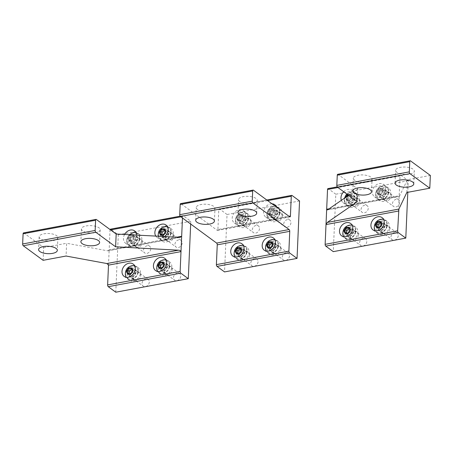 <?xml version="1.0" encoding="UTF-8"?>
<svg xmlns="http://www.w3.org/2000/svg" width="453" height="453" viewBox="0 0 453 453"><rect width="100%" height="100%" fill="white"/><g stroke="black" fill="none" stroke-linecap="round" stroke-linejoin="round"><path stroke-width="0.34" stroke-dasharray="2.27 1.7" d="M398.232 235.628A4.168 3.301 126.3 0 1 395.979 239.495A4.168 3.301 126.3 0 1 392.139 239.665A4.168 3.301 126.3 0 1 390.979 236.981A4.168 3.301 126.3 0 1 393.232 233.119A4.168 3.301 126.3 0 1 397.071 232.944A4.168 3.301 126.3 0 1 398.232 235.628M377.626 232.712A7.293 5.776 126.3 0 1 376.607 232.146A7.293 5.776 126.3 0 1 375.854 223.454A7.293 5.776 126.3 0 1 384.223 219.818A7.293 5.776 126.3 0 1 385.243 220.385A7.293 5.776 126.3 0 1 385.99 229.076A7.293 5.776 126.3 0 1 377.626 232.712M383.612 219.467A7.293 5.776 126.3 0 1 383.878 219.569A7.293 5.776 126.3 0 1 384.897 220.135A7.293 5.776 126.3 0 1 385.65 228.827A7.293 5.776 126.3 0 1 377.281 232.463A7.293 5.776 126.3 0 1 376.267 231.896A7.293 5.776 126.3 0 1 375.248 230.866M374.269 228.221A7.293 5.776 126.3 0 1 380.792 219.331M381.216 222.734L382.995 224.042L381.194 223.255M381.086 225.685L382.864 226.987L382.995 224.042M378.057 227.366L378.034 227.887L380.384 228.912L382.864 226.987M378.606 227.604L380.384 228.912M376.256 226.585L378.034 227.887M399.676 202.451A4.168 3.301 126.3 0 1 397.428 206.313A4.168 3.301 126.3 0 1 393.589 206.489A4.168 3.301 126.3 0 1 392.428 203.805A4.168 3.301 126.3 0 1 394.676 199.943A4.168 3.301 126.3 0 1 398.521 199.767A4.168 3.301 126.3 0 1 399.676 202.451M379.076 199.535A7.293 5.776 126.3 0 1 378.057 198.969A7.293 5.776 126.3 0 1 377.304 190.277A7.293 5.776 126.3 0 1 385.673 186.642A7.293 5.776 126.3 0 1 386.686 187.208A7.293 5.776 126.3 0 1 387.44 195.9A7.293 5.776 126.3 0 1 379.076 199.535M378.731 199.28A7.293 5.776 126.3 0 1 377.711 198.72A7.293 5.776 126.3 0 1 375.718 195.045A7.293 5.776 126.3 0 1 382.241 186.155A7.293 5.776 126.3 0 1 385.327 186.393A7.293 5.776 126.3 0 1 386.347 186.953A7.293 5.776 126.3 0 1 387.1 195.645A7.293 5.776 126.3 0 1 378.731 199.28M378.612 194.552A3.477 2.752 126.3 0 1 377.598 190.447A3.477 2.752 126.3 0 1 381.754 188.414A3.477 2.752 126.3 0 1 382.768 192.514A3.477 2.752 126.3 0 1 378.612 194.552M380.31 188.533L377.83 190.458L377.7 193.403L380.056 194.428L382.536 192.502L382.666 189.558L380.31 188.533L382.089 189.841L379.608 191.766L379.484 194.711L381.834 195.736L384.314 193.81L384.444 190.86L382.089 189.841M382.666 189.558L384.444 190.86M382.536 192.502L384.314 193.81M377.83 190.458L379.608 191.766M380.056 194.428L381.834 195.736M377.7 193.403L379.484 194.711M366.811 241.489A4.168 3.301 126.3 0 1 364.563 245.35A4.168 3.301 126.3 0 1 360.724 245.526A4.168 3.301 126.3 0 1 359.563 242.842A4.168 3.301 126.3 0 1 361.811 238.98A4.168 3.301 126.3 0 1 365.656 238.805A4.168 3.301 126.3 0 1 366.811 241.489M346.211 238.572A7.293 5.776 126.3 0 1 345.192 238.006A7.293 5.776 126.3 0 1 344.439 229.314A7.293 5.776 126.3 0 1 352.802 225.679A7.293 5.776 126.3 0 1 353.821 226.245A7.293 5.776 126.3 0 1 354.574 234.937A7.293 5.776 126.3 0 1 346.211 238.572M352.191 225.328A7.293 5.776 126.3 0 1 352.462 225.43A7.293 5.776 126.3 0 1 353.482 225.99A7.293 5.776 126.3 0 1 354.235 234.682A7.293 5.776 126.3 0 1 345.865 238.323A7.293 5.776 126.3 0 1 344.846 237.757A7.293 5.776 126.3 0 1 343.827 236.726M342.853 234.082A7.293 5.776 126.3 0 1 349.376 225.192M349.801 228.595L351.579 229.898L349.778 229.116M349.671 231.54L351.449 232.848L351.579 229.898M346.636 233.227L346.613 233.748L348.969 234.773L351.449 232.848M347.191 233.465L348.969 234.773M344.835 232.446L346.613 233.748M368.261 208.312A4.168 3.301 126.3 0 1 366.013 212.174A4.168 3.301 126.3 0 1 362.168 212.349A4.168 3.301 126.3 0 1 361.013 209.665A4.168 3.301 126.3 0 1 363.261 205.798A4.168 3.301 126.3 0 1 367.106 205.628A4.168 3.301 126.3 0 1 368.261 208.312M347.655 205.396A7.293 5.776 126.3 0 1 346.641 204.83A7.293 5.776 126.3 0 1 345.888 196.138A7.293 5.776 126.3 0 1 354.252 192.502A7.293 5.776 126.3 0 1 355.271 193.063A7.293 5.776 126.3 0 1 356.024 201.755A7.293 5.776 126.3 0 1 347.655 205.396M347.315 205.141A7.293 5.776 126.3 0 1 346.296 204.58A7.293 5.776 126.3 0 1 344.303 200.9A7.293 5.776 126.3 0 1 350.826 192.01A7.293 5.776 126.3 0 1 353.912 192.248A7.293 5.776 126.3 0 1 354.931 192.814A7.293 5.776 126.3 0 1 355.679 201.506A7.293 5.776 126.3 0 1 347.315 205.141M347.661 194.654A3.477 2.752 126.3 0 1 350.339 194.269A3.477 2.752 126.3 0 1 351.352 198.374A3.477 2.752 126.3 0 1 347.196 200.413A3.477 2.752 126.3 0 1 345.832 197.259M346.392 196.874L346.285 199.263L348.64 200.288L351.12 198.363L351.245 195.419L348.895 194.394L348.119 194.994M351.245 195.419L353.023 196.721L350.673 195.696L348.193 197.621L348.063 200.571L350.418 201.591L352.898 199.671L353.023 196.721M348.895 194.394L350.673 195.696M351.12 198.363L352.898 199.671M346.794 196.596L348.193 197.621M348.64 200.288L350.418 201.591M346.285 199.263L348.063 200.571M259.507 228.595A4.168 3.301 126.3 0 1 257.259 232.457A4.168 3.301 126.3 0 1 253.42 232.632A4.168 3.301 126.3 0 1 252.259 229.948A4.168 3.301 126.3 0 1 254.507 226.081A4.168 3.301 126.3 0 1 258.352 225.911A4.168 3.301 126.3 0 1 259.507 228.595M238.907 225.673A7.293 5.776 126.3 0 1 237.887 225.113A7.293 5.776 126.3 0 1 237.134 216.421A7.293 5.776 126.3 0 1 245.498 212.785A7.293 5.776 126.3 0 1 246.517 213.346A7.293 5.776 126.3 0 1 247.27 222.038A7.293 5.776 126.3 0 1 238.907 225.673M238.561 225.424A7.293 5.776 126.3 0 1 237.542 224.858A7.293 5.776 126.3 0 1 235.549 221.183A7.293 5.776 126.3 0 1 242.072 212.293A7.293 5.776 126.3 0 1 245.158 212.531A7.293 5.776 126.3 0 1 246.177 213.097A7.293 5.776 126.3 0 1 246.93 221.789A7.293 5.776 126.3 0 1 238.561 225.424M238.442 220.69A3.477 2.752 126.3 0 1 237.429 216.585A3.477 2.752 126.3 0 1 241.585 214.552A3.477 2.752 126.3 0 1 242.598 218.657A3.477 2.752 126.3 0 1 238.442 220.69M240.141 214.677L237.661 216.602L237.531 219.546L239.886 220.571L242.366 218.646L242.497 215.696L240.141 214.677L241.919 215.979L239.439 217.904L239.309 220.854L241.664 221.874L244.144 219.948L244.275 217.004L241.919 215.979M242.497 215.696L244.275 217.004M242.366 218.646L244.144 219.948M237.661 216.602L239.439 217.904M239.886 220.571L241.664 221.874M237.531 219.546L239.309 220.854M150.758 248.878A4.168 3.301 126.3 0 1 148.505 252.74A4.168 3.301 126.3 0 1 144.666 252.916A4.168 3.301 126.3 0 1 143.505 250.226A4.168 3.301 126.3 0 1 145.753 246.364A4.168 3.301 126.3 0 1 149.598 246.189A4.168 3.301 126.3 0 1 150.758 248.878M130.153 245.956A7.293 5.776 126.3 0 1 129.133 245.396A7.293 5.776 126.3 0 1 128.38 236.704A7.293 5.776 126.3 0 1 136.749 233.063A7.293 5.776 126.3 0 1 137.769 233.629A7.293 5.776 126.3 0 1 138.516 242.321A7.293 5.776 126.3 0 1 130.153 245.956M136.138 232.717A7.293 5.776 126.3 0 1 136.404 232.814A7.293 5.776 126.3 0 1 137.423 233.38A7.293 5.776 126.3 0 1 138.176 242.072A7.293 5.776 126.3 0 1 129.807 245.707A7.293 5.776 126.3 0 1 128.794 245.141A7.293 5.776 126.3 0 1 126.795 241.466A7.293 5.776 126.3 0 1 133.318 232.576M133.069 234.948A3.477 2.752 126.3 0 1 133.765 239.082A3.477 2.752 126.3 0 1 129.688 240.973A3.477 2.752 126.3 0 1 128.312 237.899A3.477 2.752 126.3 0 1 130.957 234.835M131.387 234.96L128.907 236.885L128.782 239.83L131.132 240.854L133.612 238.929L133.743 235.979L131.387 234.96L133.165 236.262L130.685 238.187L130.56 241.132L132.91 242.157L135.39 240.232L135.521 237.287L133.165 236.262M133.743 235.979L135.521 237.287M133.612 238.929L135.39 240.232M128.907 236.885L130.685 238.187M131.132 240.854L132.91 242.157M128.782 239.83L130.56 241.132M258.063 261.772A4.168 3.301 126.3 0 1 255.809 265.634A4.168 3.301 126.3 0 1 251.97 265.809A4.168 3.301 126.3 0 1 250.809 263.125A4.168 3.301 126.3 0 1 253.057 259.263A4.168 3.301 126.3 0 1 256.902 259.088A4.168 3.301 126.3 0 1 258.063 261.772M237.457 258.856A7.293 5.776 126.3 0 1 236.438 258.289A7.293 5.776 126.3 0 1 235.685 249.597A7.293 5.776 126.3 0 1 244.054 245.962A7.293 5.776 126.3 0 1 245.073 246.528A7.293 5.776 126.3 0 1 245.82 255.22A7.293 5.776 126.3 0 1 237.457 258.856M243.442 245.611A7.293 5.776 126.3 0 1 243.708 245.707A7.293 5.776 126.3 0 1 244.728 246.273A7.293 5.776 126.3 0 1 245.481 254.965A7.293 5.776 126.3 0 1 237.112 258.601A7.293 5.776 126.3 0 1 236.098 258.04A7.293 5.776 126.3 0 1 235.079 257.01M234.099 254.359A7.293 5.776 126.3 0 1 240.622 245.475M241.047 248.878L242.825 250.181L241.024 249.399M240.917 251.823L242.695 253.131L242.825 250.181M237.887 253.51L237.865 254.031L240.215 255.056L242.695 253.131M238.437 253.748L240.215 255.056M236.081 252.723L237.865 254.031M149.309 282.055A4.168 3.301 126.3 0 1 147.055 285.917A4.168 3.301 126.3 0 1 143.216 286.092A4.168 3.301 126.3 0 1 142.055 283.408A4.168 3.301 126.3 0 1 144.309 279.541A4.168 3.301 126.3 0 1 148.148 279.371A4.168 3.301 126.3 0 1 149.309 282.055M128.703 279.139A7.293 5.776 126.3 0 1 127.684 278.572A7.293 5.776 126.3 0 1 126.931 269.88A7.293 5.776 126.3 0 1 135.3 266.245A7.293 5.776 126.3 0 1 136.319 266.806A7.293 5.776 126.3 0 1 137.066 275.498A7.293 5.776 126.3 0 1 128.703 279.139M134.688 265.894A7.293 5.776 126.3 0 1 134.954 265.99A7.293 5.776 126.3 0 1 135.974 266.557A7.293 5.776 126.3 0 1 136.727 275.248A7.293 5.776 126.3 0 1 128.363 278.884A7.293 5.776 126.3 0 1 127.344 278.323A7.293 5.776 126.3 0 1 126.325 277.293M125.345 274.643A7.293 5.776 126.3 0 1 131.868 265.752M132.293 269.161L134.071 270.464L132.27 269.682M132.163 272.106L133.941 273.414L134.071 270.464M129.133 273.793L129.111 274.314L131.461 275.333L133.941 273.414M129.683 274.031L131.461 275.333M127.333 273.006L129.111 274.314M289.478 255.911A4.168 3.301 126.3 0 1 287.23 259.779A4.168 3.301 126.3 0 1 283.385 259.948A4.168 3.301 126.3 0 1 282.225 257.264A4.168 3.301 126.3 0 1 284.478 253.403A4.168 3.301 126.3 0 1 288.318 253.227A4.168 3.301 126.3 0 1 289.478 255.911M268.872 252.995A7.293 5.776 126.3 0 1 267.853 252.429A7.293 5.776 126.3 0 1 267.1 243.737A7.293 5.776 126.3 0 1 275.469 240.101A7.293 5.776 126.3 0 1 276.489 240.668A7.293 5.776 126.3 0 1 277.242 249.36A7.293 5.776 126.3 0 1 268.872 252.995M274.858 239.75A7.293 5.776 126.3 0 1 275.13 239.852A7.293 5.776 126.3 0 1 276.143 240.413A7.293 5.776 126.3 0 1 276.896 249.105A7.293 5.776 126.3 0 1 268.533 252.746A7.293 5.776 126.3 0 1 267.513 252.179A7.293 5.776 126.3 0 1 266.494 251.149M265.515 248.504A7.293 5.776 126.3 0 1 272.038 239.614M272.463 243.018L274.241 244.32L272.44 243.538M272.332 245.962L274.11 247.27L274.241 244.32M269.303 247.649L269.28 248.17L271.63 249.195L274.11 247.27M269.852 247.887L271.63 249.195M267.502 246.868L269.28 248.17M180.724 276.194A4.168 3.301 126.3 0 1 178.476 280.056A4.168 3.301 126.3 0 1 174.631 280.231A4.168 3.301 126.3 0 1 173.476 277.547A4.168 3.301 126.3 0 1 175.724 273.686A4.168 3.301 126.3 0 1 179.564 273.51A4.168 3.301 126.3 0 1 180.724 276.194M160.119 273.278A7.293 5.776 126.3 0 1 159.099 272.712A7.293 5.776 126.3 0 1 158.352 264.02A7.293 5.776 126.3 0 1 166.715 260.384A7.293 5.776 126.3 0 1 167.735 260.951A7.293 5.776 126.3 0 1 168.488 269.643A7.293 5.776 126.3 0 1 160.119 273.278M166.104 260.033A7.293 5.776 126.3 0 1 166.376 260.135A7.293 5.776 126.3 0 1 167.395 260.696A7.293 5.776 126.3 0 1 168.142 269.388A7.293 5.776 126.3 0 1 159.779 273.023A7.293 5.776 126.3 0 1 158.76 272.463A7.293 5.776 126.3 0 1 157.74 271.432M156.766 268.788A7.293 5.776 126.3 0 1 163.29 259.897M163.709 263.301L165.487 264.603L163.686 263.822M163.584 266.245L165.362 267.553L165.487 264.603M160.549 267.933L160.526 268.453L162.882 269.478L165.362 267.553M161.098 268.17L162.882 269.478M158.748 267.145L160.526 268.453M290.928 222.734A4.168 3.301 126.3 0 1 288.674 226.596A4.168 3.301 126.3 0 1 284.835 226.772A4.168 3.301 126.3 0 1 283.674 224.088A4.168 3.301 126.3 0 1 285.928 220.22A4.168 3.301 126.3 0 1 289.767 220.05A4.168 3.301 126.3 0 1 290.928 222.734M270.322 219.818A7.293 5.776 126.3 0 1 269.303 219.252A7.293 5.776 126.3 0 1 268.55 210.56A7.293 5.776 126.3 0 1 276.919 206.925A7.293 5.776 126.3 0 1 277.938 207.485A7.293 5.776 126.3 0 1 278.686 216.183A7.293 5.776 126.3 0 1 270.322 219.818M276.307 206.574A7.293 5.776 126.3 0 1 276.573 206.67A7.293 5.776 126.3 0 1 277.593 207.236A7.293 5.776 126.3 0 1 278.346 215.928A7.293 5.776 126.3 0 1 269.982 219.563A7.293 5.776 126.3 0 1 268.963 219.003A7.293 5.776 126.3 0 1 266.964 215.322A7.293 5.776 126.3 0 1 273.487 206.438A7.293 5.776 126.3 0 1 275.498 206.381M269.858 214.835A3.477 2.752 126.3 0 1 268.844 210.73A3.477 2.752 126.3 0 1 273 208.691A3.477 2.752 126.3 0 1 274.014 212.797A3.477 2.752 126.3 0 1 269.858 214.835M271.562 208.816L269.076 210.741L268.952 213.686L271.302 214.711L273.782 212.785L273.912 209.841L271.562 208.816L273.34 210.124L270.854 212.044L270.73 214.994L273.08 216.013L275.56 214.093L275.69 211.143L273.34 210.124M273.912 209.841L275.69 211.143M273.782 212.785L275.56 214.093M269.076 210.741L270.854 212.044M271.302 214.711L273.08 216.013M268.952 213.686L270.73 214.994M182.174 243.018A4.168 3.301 126.3 0 1 179.926 246.879A4.168 3.301 126.3 0 1 176.081 247.055A4.168 3.301 126.3 0 1 174.926 244.371A4.168 3.301 126.3 0 1 177.174 240.503A4.168 3.301 126.3 0 1 181.013 240.333A4.168 3.301 126.3 0 1 182.174 243.018M161.568 240.101A7.293 5.776 126.3 0 1 160.549 239.535A7.293 5.776 126.3 0 1 159.801 230.843A7.293 5.776 126.3 0 1 168.165 227.208A7.293 5.776 126.3 0 1 169.184 227.768A7.293 5.776 126.3 0 1 169.937 236.46A7.293 5.776 126.3 0 1 161.568 240.101M167.553 226.857A7.293 5.776 126.3 0 1 167.825 226.953A7.293 5.776 126.3 0 1 168.839 227.519A7.293 5.776 126.3 0 1 169.592 236.211A7.293 5.776 126.3 0 1 161.228 239.847A7.293 5.776 126.3 0 1 160.209 239.28A7.293 5.776 126.3 0 1 158.329 236.313M158.21 235.605A7.293 5.776 126.3 0 1 164.733 226.715M165.158 230.124L166.936 231.426L165.135 230.645M165.028 233.069L166.812 234.377L166.936 231.426M161.998 234.756L161.976 235.277L164.326 236.296L166.812 234.377M162.548 234.994L164.326 236.296M160.198 233.969L161.976 235.277M362.836 182.316A9.383 3.698 2.5 0 1 353.323 178.205A9.383 3.698 2.5 0 1 362.547 174.915A9.383 3.698 2.5 0 1 372.066 179.026A9.383 3.698 2.5 0 1 362.836 182.316M430.35 175.441L407.389 179.722L399.45 196.313L327.864 209.665M406.834 192.485L407.389 179.722M398.504 211.041L400.039 175.951A1.387 0.646 -100.6 0 1 400.463 175.084A1.387 0.646 -100.6 0 1 400.775 175.175L328.272 188.697A1.387 0.646 -100.6 0 0 327.966 188.607M400.775 175.175L408.3 180.696L407.796 192.304M377.508 195.634A7.644 6.053 -53.7 0 0 379.631 200.554A7.644 6.053 -53.7 0 0 386.675 200.237A7.644 6.053 -53.7 0 0 390.797 193.154A7.644 6.053 -53.7 0 0 388.674 188.233A7.644 6.053 -53.7 0 0 381.63 188.55A7.644 6.053 -53.7 0 0 377.508 195.634M388.079 193.663A4.519 3.579 -53.7 0 0 386.822 190.753A4.519 3.579 -53.7 0 0 382.66 190.94A4.519 3.579 -53.7 0 0 380.226 195.124A4.519 3.579 -53.7 0 0 381.477 198.035A4.519 3.579 -53.7 0 0 385.639 197.848A4.519 3.579 -53.7 0 0 388.079 193.663M346.086 201.494A7.644 6.053 -53.7 0 0 348.21 206.415A7.644 6.053 -53.7 0 0 355.254 206.098A7.644 6.053 -53.7 0 0 359.382 199.014A7.644 6.053 -53.7 0 0 357.258 194.088A7.644 6.053 -53.7 0 0 350.214 194.411A7.644 6.053 -53.7 0 0 346.086 201.494M356.658 199.518A4.519 3.579 -53.7 0 0 355.407 196.613A4.519 3.579 -53.7 0 0 351.245 196.8A4.519 3.579 -53.7 0 0 348.804 200.985A4.519 3.579 -53.7 0 0 350.061 203.895A4.519 3.579 -53.7 0 0 354.223 203.703A4.519 3.579 -53.7 0 0 356.658 199.518M376.058 228.81A7.644 6.053 -53.7 0 0 378.181 233.731A7.644 6.053 -53.7 0 0 385.226 233.414A7.644 6.053 -53.7 0 0 389.348 226.33A7.644 6.053 -53.7 0 0 387.224 221.409A7.644 6.053 -53.7 0 0 380.18 221.727A7.644 6.053 -53.7 0 0 376.058 228.81M386.63 226.84A4.519 3.579 -53.7 0 0 385.373 223.929A4.519 3.579 -53.7 0 0 381.211 224.116A4.519 3.579 -53.7 0 0 378.776 228.301A4.519 3.579 -53.7 0 0 380.033 231.211A4.519 3.579 -53.7 0 0 384.195 231.024A4.519 3.579 -53.7 0 0 386.63 226.84M344.637 234.671A7.644 6.053 -53.7 0 0 346.76 239.592A7.644 6.053 -53.7 0 0 353.804 239.275A7.644 6.053 -53.7 0 0 357.932 232.191A7.644 6.053 -53.7 0 0 355.809 227.27A7.644 6.053 -53.7 0 0 348.765 227.587A7.644 6.053 -53.7 0 0 344.637 234.671M355.214 232.7A4.519 3.579 -53.7 0 0 353.957 229.79A4.519 3.579 -53.7 0 0 349.795 229.977A4.519 3.579 -53.7 0 0 347.36 234.161A4.519 3.579 -53.7 0 0 348.612 237.072A4.519 3.579 -53.7 0 0 352.774 236.885A4.519 3.579 -53.7 0 0 355.214 232.7M341.358 200.351A7.644 6.053 -53.7 0 0 343.08 202.65A7.644 6.053 -53.7 0 0 350.124 202.332A7.644 6.053 -53.7 0 0 354.252 195.249A7.644 6.053 -53.7 0 0 352.123 190.328A7.644 6.053 -53.7 0 0 343.714 191.761M385.667 189.388A7.644 6.053 -53.7 0 0 383.544 184.467A7.644 6.053 -53.7 0 0 376.5 184.784A7.644 6.053 -53.7 0 0 372.377 191.868A7.644 6.053 -53.7 0 0 374.501 196.789A7.644 6.053 -53.7 0 0 381.539 196.472A7.644 6.053 -53.7 0 0 385.667 189.388M358.289 234.96A4.519 3.579 -53.7 0 0 357.038 232.049A4.519 3.579 -53.7 0 0 352.876 232.236A4.519 3.579 -53.7 0 0 350.435 236.421A4.519 3.579 -53.7 0 0 351.692 239.331A4.519 3.579 -53.7 0 0 355.854 239.144A4.519 3.579 -53.7 0 0 358.289 234.96M389.71 229.099A4.519 3.579 -53.7 0 0 388.453 226.189A4.519 3.579 -53.7 0 0 384.291 226.375A4.519 3.579 -53.7 0 0 381.856 230.56A4.519 3.579 -53.7 0 0 383.108 233.471A4.519 3.579 -53.7 0 0 387.27 233.284A4.519 3.579 -53.7 0 0 389.71 229.099M359.739 201.778A4.519 3.579 -53.7 0 0 358.482 198.873A4.519 3.579 -53.7 0 0 354.32 199.06A4.519 3.579 -53.7 0 0 351.885 203.244A4.519 3.579 -53.7 0 0 353.142 206.155A4.519 3.579 -53.7 0 0 357.304 205.962A4.519 3.579 -53.7 0 0 359.739 201.778M391.154 195.917A4.519 3.579 -53.7 0 0 389.903 193.012A4.519 3.579 -53.7 0 0 385.741 193.199A4.519 3.579 -53.7 0 0 383.3 197.383A4.519 3.579 -53.7 0 0 384.557 200.294A4.519 3.579 -53.7 0 0 388.719 200.107A4.519 3.579 -53.7 0 0 391.154 195.917M408.3 180.696L335.798 194.218L333.289 251.642M335.798 194.218L328.272 188.697M405.124 174.428A9.383 3.698 2.5 0 1 395.611 170.317A9.383 3.698 2.5 0 1 404.84 167.027A9.383 3.698 2.5 0 1 414.353 171.138A9.383 3.698 2.5 0 1 405.124 174.428M357.292 201.721L357.847 188.963L338.012 174.405A1.387 0.646 79.4 0 0 337.7 174.314M357.847 188.963L348.6 195.345M329.127 208.793L399.172 195.73L399.308 196.489L327.315 209.915M98.771 231.562A9.383 3.698 -177.5 0 0 100.181 229.728A9.383 3.698 -177.5 0 0 93.46 225.871A9.383 3.698 -177.5 0 0 82.848 227.078A9.383 3.698 -177.5 0 0 81.438 228.912A9.383 3.698 -177.5 0 0 88.159 232.768A9.383 3.698 -177.5 0 0 98.771 231.562M23.528 232.904A1.387 0.646 -100.6 0 1 23.833 232.995L43.675 247.553L43.114 260.316M43.675 247.553L66.631 243.272L66.076 256.036M108.499 265.13L109.167 249.818L108.171 250.786L107.412 250.781L66.631 243.272M110.107 229.58A1.387 0.646 79.4 0 0 110.028 230.033L109.167 249.818L176.347 237.287M115.787 292.208L118.295 234.784L110.77 229.263A1.387 0.646 79.4 0 0 110.458 229.173M140.424 272.757A7.644 6.053 -53.7 0 0 138.301 267.831A7.644 6.053 -53.7 0 0 131.257 268.153A7.644 6.053 -53.7 0 0 127.134 275.237A7.644 6.053 -53.7 0 0 129.258 280.158A7.644 6.053 -53.7 0 0 136.302 279.841A7.644 6.053 -53.7 0 0 140.424 272.757M129.852 274.728A4.519 3.579 -53.7 0 0 131.11 277.638A4.519 3.579 -53.7 0 0 135.271 277.446A4.519 3.579 -53.7 0 0 137.706 273.261A4.519 3.579 -53.7 0 0 136.449 270.356A4.519 3.579 -53.7 0 0 132.287 270.543A4.519 3.579 -53.7 0 0 129.852 274.728M171.846 266.896A7.644 6.053 -53.7 0 0 169.716 261.976A7.644 6.053 -53.7 0 0 162.678 262.293A7.644 6.053 -53.7 0 0 158.55 269.376A7.644 6.053 -53.7 0 0 160.673 274.297A7.644 6.053 -53.7 0 0 167.718 273.98A7.644 6.053 -53.7 0 0 171.846 266.896M161.268 268.867A4.519 3.579 -53.7 0 0 162.525 271.777A4.519 3.579 -53.7 0 0 166.687 271.59A4.519 3.579 -53.7 0 0 169.122 267.406A4.519 3.579 -53.7 0 0 167.87 264.495A4.519 3.579 -53.7 0 0 163.709 264.682A4.519 3.579 -53.7 0 0 161.268 268.867M141.874 239.575A7.644 6.053 -53.7 0 0 139.751 234.654A7.644 6.053 -53.7 0 0 132.706 234.971A7.644 6.053 -53.7 0 0 128.584 242.055A7.644 6.053 -53.7 0 0 130.707 246.981A7.644 6.053 -53.7 0 0 137.752 246.659A7.644 6.053 -53.7 0 0 141.874 239.575M131.302 241.551A4.519 3.579 -53.7 0 0 132.553 244.456A4.519 3.579 -53.7 0 0 136.715 244.269A4.519 3.579 -53.7 0 0 139.156 240.084A4.519 3.579 -53.7 0 0 137.899 237.174A4.519 3.579 -53.7 0 0 133.737 237.366A4.519 3.579 -53.7 0 0 131.302 241.551M173.289 233.72A7.644 6.053 -53.7 0 0 171.166 228.793A7.644 6.053 -53.7 0 0 164.122 229.116A7.644 6.053 -53.7 0 0 160 236.194A7.644 6.053 -53.7 0 0 162.123 241.121A7.644 6.053 -53.7 0 0 169.167 240.803A7.644 6.053 -53.7 0 0 173.289 233.72M162.718 235.69A4.519 3.579 -53.7 0 0 163.975 238.601A4.519 3.579 -53.7 0 0 168.137 238.408A4.519 3.579 -53.7 0 0 170.571 234.224A4.519 3.579 -53.7 0 0 169.32 231.319A4.519 3.579 -53.7 0 0 165.158 231.506A4.519 3.579 -53.7 0 0 162.718 235.69M165.798 237.95A4.519 3.579 -53.7 0 0 167.049 240.86A4.519 3.579 -53.7 0 0 171.211 240.668A4.519 3.579 -53.7 0 0 173.652 236.483A4.519 3.579 -53.7 0 0 172.395 233.578A4.519 3.579 -53.7 0 0 168.233 233.765A4.519 3.579 -53.7 0 0 165.798 237.95M134.377 243.81A4.519 3.579 -53.7 0 0 135.634 246.715A4.519 3.579 -53.7 0 0 139.796 246.528A4.519 3.579 -53.7 0 0 142.236 242.344A4.519 3.579 -53.7 0 0 140.979 239.433A4.519 3.579 -53.7 0 0 136.817 239.626A4.519 3.579 -53.7 0 0 134.377 243.81M164.348 271.126A4.519 3.579 -53.7 0 0 165.605 274.037A4.519 3.579 -53.7 0 0 169.767 273.85A4.519 3.579 -53.7 0 0 172.202 269.66A4.519 3.579 -53.7 0 0 170.945 266.755A4.519 3.579 -53.7 0 0 166.783 266.942A4.519 3.579 -53.7 0 0 164.348 271.126M132.933 276.987A4.519 3.579 -53.7 0 0 134.184 279.897A4.519 3.579 -53.7 0 0 138.346 279.705A4.519 3.579 -53.7 0 0 140.787 275.52A4.519 3.579 -53.7 0 0 139.53 272.615A4.519 3.579 -53.7 0 0 135.368 272.802A4.519 3.579 -53.7 0 0 132.933 276.987M124.564 234.49A7.644 6.053 -53.7 0 0 123.454 238.289A7.644 6.053 -53.7 0 0 125.577 243.216A7.644 6.053 -53.7 0 0 132.621 242.893A7.644 6.053 -53.7 0 0 136.744 235.815A7.644 6.053 -53.7 0 0 136.744 235.147M155.855 236.177A7.644 6.053 -53.7 0 0 156.993 237.355A7.644 6.053 -53.7 0 0 164.575 236.647M118.295 234.784L190.798 221.262L183.272 215.741A1.387 0.646 79.4 0 0 182.961 215.651A1.387 0.646 79.4 0 0 182.531 216.517L182.468 218.001M190.673 224.025L190.798 221.262M56.478 239.45A9.383 3.698 -177.5 0 0 57.888 237.615A9.383 3.698 -177.5 0 0 51.166 233.759A9.383 3.698 -177.5 0 0 40.555 234.965A9.383 3.698 -177.5 0 0 39.145 236.8A9.383 3.698 -177.5 0 0 45.866 240.656A9.383 3.698 -177.5 0 0 56.478 239.45M205.747 211.613A9.383 3.698 2.5 0 1 196.234 207.502A9.383 3.698 2.5 0 1 205.464 204.207A9.383 3.698 2.5 0 1 214.977 208.323A9.383 3.698 2.5 0 1 205.747 211.613M237.332 221.772A7.644 6.053 -53.7 0 0 239.461 226.698A7.644 6.053 -53.7 0 0 246.5 226.375A7.644 6.053 -53.7 0 0 250.628 219.297A7.644 6.053 -53.7 0 0 248.504 214.371A7.644 6.053 -53.7 0 0 241.46 214.694A7.644 6.053 -53.7 0 0 237.332 221.772M247.91 219.801A4.519 3.579 -53.7 0 0 246.653 216.891A4.519 3.579 -53.7 0 0 242.491 217.083A4.519 3.579 -53.7 0 0 240.056 221.268A4.519 3.579 -53.7 0 0 241.307 224.178A4.519 3.579 -53.7 0 0 245.469 223.986A4.519 3.579 -53.7 0 0 247.91 219.801M268.754 215.917A7.644 6.053 -53.7 0 0 270.877 220.838A7.644 6.053 -53.7 0 0 277.921 220.52A7.644 6.053 -53.7 0 0 282.043 213.437A7.644 6.053 -53.7 0 0 279.92 208.516A7.644 6.053 -53.7 0 0 272.876 208.833A7.644 6.053 -53.7 0 0 268.754 215.917M279.325 213.941A4.519 3.579 -53.7 0 0 278.068 211.036A4.519 3.579 -53.7 0 0 273.906 211.223A4.519 3.579 -53.7 0 0 271.472 215.407A4.519 3.579 -53.7 0 0 272.729 218.318A4.519 3.579 -53.7 0 0 276.891 218.131A4.519 3.579 -53.7 0 0 279.325 213.941M249.535 255.237A4.519 3.579 -53.7 0 0 248.284 252.332A4.519 3.579 -53.7 0 0 244.122 252.519A4.519 3.579 -53.7 0 0 241.681 256.704A4.519 3.579 -53.7 0 0 242.938 259.614A4.519 3.579 -53.7 0 0 247.1 259.427A4.519 3.579 -53.7 0 0 249.535 255.237M246.46 252.978A4.519 3.579 -53.7 0 0 245.203 250.073A4.519 3.579 -53.7 0 0 241.041 250.26A4.519 3.579 -53.7 0 0 238.606 254.444A4.519 3.579 -53.7 0 0 239.858 257.355A4.519 3.579 -53.7 0 0 244.02 257.168A4.519 3.579 -53.7 0 0 246.46 252.978M280.956 249.382A4.519 3.579 -53.7 0 0 279.699 246.472A4.519 3.579 -53.7 0 0 275.537 246.659A4.519 3.579 -53.7 0 0 273.102 250.843A4.519 3.579 -53.7 0 0 274.354 253.754A4.519 3.579 -53.7 0 0 278.516 253.567A4.519 3.579 -53.7 0 0 280.956 249.382M277.876 247.123A4.519 3.579 -53.7 0 0 276.624 244.212A4.519 3.579 -53.7 0 0 272.463 244.399A4.519 3.579 -53.7 0 0 270.022 248.584A4.519 3.579 -53.7 0 0 271.279 251.494A4.519 3.579 -53.7 0 0 275.441 251.307A4.519 3.579 -53.7 0 0 277.876 247.123M250.985 222.061A4.519 3.579 -53.7 0 0 249.733 219.15A4.519 3.579 -53.7 0 0 245.571 219.343A4.519 3.579 -53.7 0 0 243.131 223.527A4.519 3.579 -53.7 0 0 244.388 226.432A4.519 3.579 -53.7 0 0 248.55 226.245A4.519 3.579 -53.7 0 0 250.985 222.061M282.406 216.2A4.519 3.579 -53.7 0 0 281.149 213.295A4.519 3.579 -53.7 0 0 276.987 213.482A4.519 3.579 -53.7 0 0 274.552 217.666A4.519 3.579 -53.7 0 0 275.803 220.577A4.519 3.579 -53.7 0 0 279.965 220.385A4.519 3.579 -53.7 0 0 282.406 216.2M245.498 215.532A7.644 6.053 -53.7 0 0 243.374 210.605A7.644 6.053 -53.7 0 0 236.33 210.928A7.644 6.053 -53.7 0 0 232.202 218.006A7.644 6.053 -53.7 0 0 234.326 222.933A7.644 6.053 -53.7 0 0 241.37 222.616A7.644 6.053 -53.7 0 0 245.498 215.532M271.97 203.788A7.644 6.053 -53.7 0 0 263.623 212.151A7.644 6.053 -53.7 0 0 265.747 217.072A7.644 6.053 -53.7 0 0 272.791 216.755A7.644 6.053 -53.7 0 0 276.913 209.671A7.644 6.053 -53.7 0 0 276.551 207.151M267.304 249.093A7.644 6.053 -53.7 0 0 269.427 254.014A7.644 6.053 -53.7 0 0 276.472 253.697A7.644 6.053 -53.7 0 0 280.594 246.613A7.644 6.053 -53.7 0 0 278.47 241.692A7.644 6.053 -53.7 0 0 271.426 242.01A7.644 6.053 -53.7 0 0 267.304 249.093M235.888 254.954A7.644 6.053 -53.7 0 0 238.012 259.875A7.644 6.053 -53.7 0 0 245.056 259.558A7.644 6.053 -53.7 0 0 249.178 252.474A7.644 6.053 -53.7 0 0 247.055 247.553A7.644 6.053 -53.7 0 0 240.011 247.87A7.644 6.053 -53.7 0 0 235.888 254.954M299.546 200.979L227.044 214.501L224.541 271.925M227.044 214.501L219.524 208.98A1.387 0.646 -100.6 0 0 219.212 208.89A1.387 0.646 -100.6 0 0 218.782 209.756L217.916 229.535L288.991 216.279M248.04 203.725A9.383 3.698 2.5 0 1 238.527 199.614A9.383 3.698 2.5 0 1 247.757 196.319A9.383 3.698 2.5 0 1 257.27 200.436A9.383 3.698 2.5 0 1 248.04 203.725M217.916 229.535A1.387 0.646 79.4 0 1 217.491 230.396A1.387 0.646 79.4 0 1 217.18 230.305L180.923 203.703A1.387 0.646 79.4 0 0 180.611 203.612M384.824 225.792A4.168 3.301 126.3 0 1 382.575 229.654A4.168 3.301 126.3 0 1 378.731 229.83A4.168 3.301 126.3 0 1 377.57 227.14A4.168 3.301 126.3 0 1 379.824 223.278A4.168 3.301 126.3 0 1 383.663 223.108A4.168 3.301 126.3 0 1 384.824 225.792M385.033 225.498A4.723 3.743 126.3 0 1 380.735 230.605A4.723 3.743 126.3 0 1 376.817 227.032A4.723 3.743 126.3 0 1 381.115 221.925A4.723 3.743 126.3 0 1 385.033 225.498M386.273 192.61A4.168 3.301 126.3 0 1 384.019 196.477A4.168 3.301 126.3 0 1 380.18 196.647A4.168 3.301 126.3 0 1 379.019 193.963A4.168 3.301 126.3 0 1 381.273 190.101A4.168 3.301 126.3 0 1 385.112 189.926A4.168 3.301 126.3 0 1 386.273 192.61M386.483 192.321A4.723 3.743 126.3 0 1 382.185 197.429A4.723 3.743 126.3 0 1 378.266 193.856A4.723 3.743 126.3 0 1 382.564 188.748A4.723 3.743 126.3 0 1 386.483 192.321M353.408 231.647A4.168 3.301 126.3 0 1 351.154 235.515A4.168 3.301 126.3 0 1 347.315 235.685A4.168 3.301 126.3 0 1 346.154 233.001A4.168 3.301 126.3 0 1 348.402 229.139A4.168 3.301 126.3 0 1 352.247 228.963A4.168 3.301 126.3 0 1 353.408 231.647M353.617 231.358A4.723 3.743 126.3 0 1 349.32 236.466A4.723 3.743 126.3 0 1 345.396 232.893A4.723 3.743 126.3 0 1 349.693 227.785A4.723 3.743 126.3 0 1 353.617 231.358M354.852 198.471A4.168 3.301 126.3 0 1 352.604 202.332A4.168 3.301 126.3 0 1 348.765 202.508A4.168 3.301 126.3 0 1 347.604 199.824A4.168 3.301 126.3 0 1 349.852 195.962A4.168 3.301 126.3 0 1 353.697 195.787A4.168 3.301 126.3 0 1 354.852 198.471M355.061 198.182A4.723 3.743 126.3 0 1 350.764 203.284A4.723 3.743 126.3 0 1 346.845 199.711A4.723 3.743 126.3 0 1 351.143 194.609A4.723 3.743 126.3 0 1 355.061 198.182M246.104 218.754A4.168 3.301 126.3 0 1 243.85 222.616A4.168 3.301 126.3 0 1 240.011 222.791A4.168 3.301 126.3 0 1 238.85 220.107A4.168 3.301 126.3 0 1 241.098 216.245A4.168 3.301 126.3 0 1 244.943 216.07A4.168 3.301 126.3 0 1 246.104 218.754M246.313 218.465A4.723 3.743 126.3 0 1 242.015 223.567A4.723 3.743 126.3 0 1 238.091 219.994A4.723 3.743 126.3 0 1 242.389 214.892A4.723 3.743 126.3 0 1 246.313 218.465M137.35 239.037A4.168 3.301 126.3 0 1 135.096 242.899A4.168 3.301 126.3 0 1 131.257 243.074A4.168 3.301 126.3 0 1 130.096 240.39A4.168 3.301 126.3 0 1 132.35 236.523A4.168 3.301 126.3 0 1 136.189 236.353A4.168 3.301 126.3 0 1 137.35 239.037M137.559 238.748A4.723 3.743 126.3 0 1 133.261 243.85A4.723 3.743 126.3 0 1 129.343 240.277A4.723 3.743 126.3 0 1 133.641 235.175A4.723 3.743 126.3 0 1 137.559 238.748M244.654 251.93A4.168 3.301 126.3 0 1 242.4 255.798A4.168 3.301 126.3 0 1 238.561 255.968A4.168 3.301 126.3 0 1 237.4 253.284A4.168 3.301 126.3 0 1 239.654 249.422A4.168 3.301 126.3 0 1 243.493 249.246A4.168 3.301 126.3 0 1 244.654 251.93M244.863 251.642A4.723 3.743 126.3 0 1 240.566 256.743A4.723 3.743 126.3 0 1 236.647 253.176A4.723 3.743 126.3 0 1 240.945 248.068A4.723 3.743 126.3 0 1 244.863 251.642M135.9 272.213A4.168 3.301 126.3 0 1 133.652 276.075A4.168 3.301 126.3 0 1 129.807 276.251A4.168 3.301 126.3 0 1 128.652 273.567A4.168 3.301 126.3 0 1 130.9 269.705A4.168 3.301 126.3 0 1 134.739 269.529A4.168 3.301 126.3 0 1 135.9 272.213M136.11 271.925A4.723 3.743 126.3 0 1 131.812 277.026A4.723 3.743 126.3 0 1 127.893 273.453A4.723 3.743 126.3 0 1 132.191 268.352A4.723 3.743 126.3 0 1 136.11 271.925M276.07 246.075A4.168 3.301 126.3 0 1 273.822 249.937A4.168 3.301 126.3 0 1 269.977 250.113A4.168 3.301 126.3 0 1 268.822 247.423A4.168 3.301 126.3 0 1 271.07 243.561A4.168 3.301 126.3 0 1 274.909 243.386A4.168 3.301 126.3 0 1 276.07 246.075M276.279 245.781A4.723 3.743 126.3 0 1 271.981 250.888A4.723 3.743 126.3 0 1 268.063 247.315A4.723 3.743 126.3 0 1 272.361 242.208A4.723 3.743 126.3 0 1 276.279 245.781M167.316 266.353A4.168 3.301 126.3 0 1 165.068 270.22A4.168 3.301 126.3 0 1 161.223 270.39A4.168 3.301 126.3 0 1 160.068 267.706A4.168 3.301 126.3 0 1 162.316 263.844A4.168 3.301 126.3 0 1 166.16 263.669A4.168 3.301 126.3 0 1 167.316 266.353M167.525 266.064A4.723 3.743 126.3 0 1 163.227 271.171A4.723 3.743 126.3 0 1 159.309 267.598A4.723 3.743 126.3 0 1 163.607 262.491A4.723 3.743 126.3 0 1 167.525 266.064M277.519 212.893A4.168 3.301 126.3 0 1 275.271 216.761A4.168 3.301 126.3 0 1 271.426 216.93A4.168 3.301 126.3 0 1 270.271 214.246A4.168 3.301 126.3 0 1 272.519 210.385A4.168 3.301 126.3 0 1 276.358 210.209A4.168 3.301 126.3 0 1 277.519 212.893M277.729 212.604A4.723 3.743 126.3 0 1 273.431 217.706A4.723 3.743 126.3 0 1 269.512 214.139A4.723 3.743 126.3 0 1 273.81 209.031A4.723 3.743 126.3 0 1 277.729 212.604M168.765 233.176A4.168 3.301 126.3 0 1 166.517 237.038A4.168 3.301 126.3 0 1 162.672 237.213A4.168 3.301 126.3 0 1 161.517 234.529A4.168 3.301 126.3 0 1 163.765 230.668A4.168 3.301 126.3 0 1 167.61 230.492A4.168 3.301 126.3 0 1 168.765 233.176M168.975 232.887A4.723 3.743 126.3 0 1 164.677 237.989A4.723 3.743 126.3 0 1 160.758 234.416A4.723 3.743 126.3 0 1 165.056 229.314A4.723 3.743 126.3 0 1 168.975 232.887M400.039 175.951L337.949 187.531M338.012 174.405L410.514 160.883M110.77 229.263L183.272 215.741M110.028 230.033L110.589 229.931M180.86 216.828L182.531 216.517M96.336 219.473L23.833 232.995M178.992 237.429L107.412 250.781M292.021 195.458L219.524 208.98M267.672 200.634L218.782 209.756M180.923 203.703L253.425 190.181M217.18 230.305L289.682 216.783M376.267 231.896L376.607 232.146M384.897 220.135L385.243 220.385M397.071 232.944L383.663 223.108L384.75 225.679C383.51 229.569 381.505 230.956 378.731 229.83L392.139 239.665M377.711 198.72L378.057 198.969M386.347 186.953L386.686 187.208M375.718 195.045C375.628 191.177 377.123 187.361 382.241 186.155M398.521 199.767L385.112 189.926L386.199 192.497C384.959 196.392 382.955 197.78 380.18 196.647L393.589 206.489M344.846 237.757L345.192 238.006M353.482 225.99L353.821 226.245M365.656 238.805L352.247 228.963L353.334 231.534C352.094 235.43 350.09 236.817 347.315 235.685L360.724 245.526M346.296 204.58L346.641 204.83M354.931 192.814L355.271 193.063M344.303 200.9L344.456 198.21M346.845 194.054L350.826 192.01M367.106 205.628L353.697 195.787L354.784 198.357C353.544 202.253 351.534 203.635 348.765 202.508L362.168 212.349M237.542 224.858L237.887 225.113M246.177 213.097L246.517 213.346M235.549 221.183C235.458 217.315 236.953 213.505 242.072 212.293M258.352 225.911L244.943 216.07L246.03 218.64C244.79 222.536 242.785 223.918 240.011 222.791L253.42 232.632M128.794 245.141L129.133 245.396M137.423 233.38L137.769 233.629M126.795 241.466L126.953 238.759L129.213 234.739M149.598 246.189L136.189 236.353L137.276 238.924C136.036 242.819 134.031 244.201 131.257 243.074L144.666 252.916M236.098 258.04L236.438 258.289M244.728 246.273L245.073 246.528M256.902 259.088L243.493 249.246L244.58 251.817C243.34 255.713 241.336 257.094 238.561 255.968L251.97 265.809M127.344 278.323L127.684 278.572M135.974 266.557L136.319 266.806M148.148 279.371L134.739 269.529L135.826 272.1C134.586 275.996 132.582 277.378 129.807 276.251L143.216 286.092M267.513 252.179L267.853 252.429M276.143 240.413L276.489 240.668M288.318 253.227L274.909 243.386L275.996 245.956C274.761 249.852 272.751 251.239 269.977 250.113L283.385 259.948M158.76 272.463L159.099 272.712M167.395 260.696L167.735 260.951M179.564 273.51L166.16 263.669L167.248 266.239C166.008 270.135 163.997 271.523 161.223 270.39L174.631 280.231M268.963 219.003L269.303 219.252M277.593 207.236L277.938 207.485M266.964 215.322C266.874 211.455 268.374 207.644 273.487 206.438M289.767 220.05L276.358 210.209L277.446 212.78C276.205 216.676 274.201 218.057 271.426 216.93L284.835 226.772M160.209 239.28L160.549 239.535M168.839 227.519L169.184 227.768M181.013 240.333L167.61 230.492L168.692 233.063C167.457 236.959 165.447 238.34 162.672 237.213L176.081 247.055M352.762 190.968L353.323 178.205M371.505 191.783L372.066 179.026M357.258 194.088L352.123 190.328M348.21 206.415L343.08 202.65M388.674 188.233L383.544 184.467M379.631 200.554L374.501 196.789M357.038 232.049L353.957 229.79M351.692 239.331L348.612 237.072M388.453 226.189L385.373 223.929M383.108 233.471L380.033 231.211M358.482 198.873L355.407 196.613M353.142 206.155L350.061 203.895M389.903 193.012L386.822 190.753M384.557 200.294L381.477 198.035M387.224 221.409L382.094 217.644M378.181 233.731L373.051 229.965M355.809 227.27L350.679 223.505M346.76 239.592L341.63 235.826M400.463 175.084L337.202 186.885M395.056 183.08L395.611 170.317M413.799 183.895L414.353 171.138M100.181 229.728L99.626 242.491M81.438 228.912L80.883 241.67M160.673 274.297L155.543 270.532M169.716 261.976L164.586 258.21M129.258 280.158L124.128 276.392M138.301 267.831L133.171 264.071M167.049 240.86L163.975 238.601M172.395 233.578L169.32 231.319M135.634 246.715L132.553 244.456M140.979 239.433L137.899 237.174M165.605 274.037L162.525 271.777M170.945 266.755L167.87 264.495M134.184 279.897L131.11 277.638M139.53 272.615L136.449 270.356M130.707 246.981L125.577 243.216M139.751 234.654L134.62 230.888M162.123 241.121L156.993 237.355M171.166 228.793L166.036 225.028M180.113 216.183L182.961 215.651M57.888 237.615L57.333 250.379M39.145 236.8L38.59 249.558M180.164 237.361L108.171 250.786M195.673 220.266L196.234 207.502M214.416 221.081L214.977 208.323M248.284 252.332L245.203 250.073M242.938 259.614L239.858 257.355M279.699 246.472L276.624 244.212M274.354 253.754L271.279 251.494M249.733 219.15L246.653 216.891M244.388 226.432L241.307 224.178M281.149 213.295L278.068 211.036M275.803 220.577L272.729 218.318M248.504 214.371L243.374 210.605M239.461 226.698L234.326 222.933M279.92 208.516L274.79 204.75M270.877 220.838L265.747 217.072M266.823 200.011L219.212 208.89M278.47 241.692L273.34 237.927M269.427 254.014L264.297 250.249M247.055 247.553L241.925 243.788M238.012 259.875L232.882 256.109M237.967 212.378L238.527 199.614M256.709 213.193L257.27 200.436M217.491 230.396L289.988 216.874"/><path stroke-width="0.68" d="M375.248 230.866A7.293 5.776 126.3 0 1 374.269 228.221C374.178 224.354 375.679 220.537 380.792 219.331A7.293 5.776 126.3 0 1 383.612 219.467M377.162 227.729A3.477 2.752 126.3 0 1 376.149 223.623A3.477 2.752 126.3 0 1 380.305 221.591A3.477 2.752 126.3 0 1 381.318 225.696A3.477 2.752 126.3 0 1 377.162 227.729M378.861 221.715L376.381 223.635L376.256 226.585L378.606 227.604L381.086 225.685L381.216 222.734L378.861 221.715L380.645 223.018L378.159 224.943L378.057 227.366M381.194 223.255L380.645 223.018M376.381 223.635L378.159 224.943M343.827 236.726A7.293 5.776 126.3 0 1 342.853 234.082C342.762 230.215 344.257 226.398 349.376 225.192A7.293 5.776 126.3 0 1 352.191 225.328M345.747 233.589A3.477 2.752 126.3 0 1 344.733 229.484A3.477 2.752 126.3 0 1 348.889 227.451A3.477 2.752 126.3 0 1 349.903 231.551A3.477 2.752 126.3 0 1 345.747 233.589M347.445 227.57L344.965 229.495L344.835 232.446L347.191 233.465L349.671 231.54L349.801 228.595L347.445 227.57L349.223 228.878L346.743 230.804L346.636 233.227M349.778 229.116L349.223 228.878M344.965 229.495L346.743 230.804M345.832 197.259A3.477 2.752 126.3 0 1 347.661 194.654M348.119 194.994L346.415 196.319L346.392 196.874M346.415 196.319L346.794 196.596M129.213 234.739L133.318 232.576A7.293 5.776 126.3 0 1 136.138 232.717M130.957 234.835A3.477 2.752 126.3 0 1 132.831 234.835A3.477 2.752 126.3 0 1 133.069 234.948M235.079 257.01A7.293 5.776 126.3 0 1 234.099 254.359C234.008 250.498 235.503 246.681 240.622 245.475A7.293 5.776 126.3 0 1 243.442 245.611M236.993 253.873A3.477 2.752 126.3 0 1 235.979 249.767A3.477 2.752 126.3 0 1 240.135 247.729A3.477 2.752 126.3 0 1 241.149 251.834A3.477 2.752 126.3 0 1 236.993 253.873M238.691 247.853L236.211 249.779L236.081 252.723L238.437 253.748L240.917 251.823L241.047 248.878L238.691 247.853L240.469 249.161L237.989 251.081L237.887 253.51M241.024 249.399L240.469 249.161M236.211 249.779L237.989 251.081M126.325 277.293A7.293 5.776 126.3 0 1 125.345 274.643C125.255 270.775 126.755 266.964 131.868 265.752A7.293 5.776 126.3 0 1 134.688 265.894M128.239 274.156A3.477 2.752 126.3 0 1 127.225 270.05A3.477 2.752 126.3 0 1 131.381 268.012A3.477 2.752 126.3 0 1 132.395 272.117A3.477 2.752 126.3 0 1 128.239 274.156M129.943 268.136L127.457 270.062L127.333 273.006L129.683 274.031L132.163 272.106L132.293 269.161L129.943 268.136L131.721 269.439L129.241 271.364L129.133 273.793M132.27 269.682L131.721 269.439M127.457 270.062L129.241 271.364M266.494 251.149A7.293 5.776 126.3 0 1 265.515 248.504C265.424 244.637 266.925 240.82 272.038 239.614A7.293 5.776 126.3 0 1 274.858 239.75M268.414 248.012A3.477 2.752 126.3 0 1 267.4 243.907A3.477 2.752 126.3 0 1 271.551 241.874A3.477 2.752 126.3 0 1 272.564 245.979A3.477 2.752 126.3 0 1 268.414 248.012M270.113 241.993L267.632 243.918L267.502 246.868L269.852 247.887L272.332 245.962L272.463 243.018L270.113 241.993L271.891 243.301L269.41 245.226L269.303 247.649M272.44 243.538L271.891 243.301M267.632 243.918L269.41 245.226M157.74 271.432A7.293 5.776 126.3 0 1 156.766 268.788C156.67 264.92 158.171 261.104 163.29 259.897A7.293 5.776 126.3 0 1 166.104 260.033M159.66 268.295A3.477 2.752 126.3 0 1 158.646 264.19A3.477 2.752 126.3 0 1 162.803 262.157A3.477 2.752 126.3 0 1 163.816 266.256A3.477 2.752 126.3 0 1 159.66 268.295M161.359 262.276L158.878 264.201L158.748 267.145L161.098 268.17L163.584 266.245L163.709 263.301L161.359 262.276L163.137 263.584L160.656 265.509L160.549 267.933M163.686 263.822L163.137 263.584M158.878 264.201L160.656 265.509M275.498 206.381A7.293 5.776 126.3 0 1 276.307 206.574M158.329 236.313A7.293 5.776 126.3 0 1 158.21 235.605C158.12 231.738 159.62 227.927 164.733 226.715A7.293 5.776 126.3 0 1 167.553 226.857M161.109 235.118A3.477 2.752 126.3 0 1 160.096 231.013A3.477 2.752 126.3 0 1 164.246 228.975A3.477 2.752 126.3 0 1 165.26 233.08A3.477 2.752 126.3 0 1 161.109 235.118M162.808 229.099L160.328 231.024L160.198 233.969L162.548 234.994L165.028 233.069L165.158 230.124L162.808 229.099L164.586 230.401L162.106 232.327L161.998 234.756M165.135 230.645L164.586 230.401M160.328 231.024L162.106 232.327M362.275 195.079A9.383 3.698 2.5 0 1 352.762 190.968A9.383 3.698 2.5 0 1 361.992 187.672A9.383 3.698 2.5 0 1 371.505 191.783A9.383 3.698 2.5 0 1 362.275 195.079M429.795 188.199L430.35 175.441L410.514 160.883A1.387 0.646 79.4 0 0 410.203 160.792A1.387 0.646 79.4 0 0 409.772 161.659L409.325 171.863A1.387 0.646 79.4 0 0 409.954 173.641L429.795 188.199L406.834 192.485L398.889 209.076L397.643 230.82L325.141 244.343L327.536 189.473A1.387 0.646 -100.6 0 1 327.966 188.607L337.202 186.885M407.796 192.304L405.792 238.119L398.266 232.599A1.387 0.646 -100.6 0 1 397.643 230.82M343.714 191.761A7.644 6.053 -53.7 0 0 340.956 197.729A7.644 6.053 -53.7 0 0 341.358 200.351M384.218 222.565A7.644 6.053 -53.7 0 0 382.094 217.644A7.644 6.053 -53.7 0 0 375.05 217.961A7.644 6.053 -53.7 0 0 370.928 225.045A7.644 6.053 -53.7 0 0 373.051 229.965A7.644 6.053 -53.7 0 0 380.095 229.648A7.644 6.053 -53.7 0 0 384.218 222.565M352.802 228.425A7.644 6.053 -53.7 0 0 350.679 223.505A7.644 6.053 -53.7 0 0 343.634 223.822A7.644 6.053 -53.7 0 0 339.507 230.905A7.644 6.053 -53.7 0 0 341.63 235.826A7.644 6.053 -53.7 0 0 348.674 235.509A7.644 6.053 -53.7 0 0 352.802 228.425M405.792 238.119L333.289 251.642L325.769 246.121A1.387 0.646 -100.6 0 1 325.141 244.343M404.569 187.191A9.383 3.698 2.5 0 1 395.056 183.08A9.383 3.698 2.5 0 1 404.286 179.784A9.383 3.698 2.5 0 1 413.799 183.895A9.383 3.698 2.5 0 1 404.569 187.191M410.203 160.792L337.7 174.314A1.387 0.646 79.4 0 0 337.27 175.175L409.772 161.659M398.504 211.041L326.001 224.563L327.309 222.423L357.292 201.721L337.451 187.163A1.387 0.646 -100.6 0 1 336.822 185.385L337.27 175.175M348.6 195.345L327.864 209.665L327.315 209.915L326.67 209.252L329.127 208.793M98.216 244.326A9.383 3.698 -177.5 0 0 99.626 242.491A9.383 3.698 -177.5 0 0 92.899 238.629A9.383 3.698 -177.5 0 0 82.287 239.835A9.383 3.698 -177.5 0 0 80.883 241.67A9.383 3.698 -177.5 0 0 87.605 245.532A9.383 3.698 -177.5 0 0 98.216 244.326M95.781 232.236A1.387 0.646 -100.6 0 1 95.153 230.458L95.6 220.249A1.387 0.646 79.4 0 1 96.025 219.388A1.387 0.646 79.4 0 1 96.336 219.473L116.178 234.031L115.617 246.794L95.781 232.236L23.279 245.758L43.114 260.316L66.076 256.036L106.851 263.538L178.437 250.192C179.694 250.169 180.543 250.645 180.996 251.608L181.67 236.296L176.347 237.287M108.499 265.13L107.633 284.909A1.387 0.646 79.4 0 0 108.261 286.687L180.764 273.165A1.387 0.646 79.4 0 1 180.135 271.387L180.996 251.608L108.499 265.13L106.851 263.538M180.113 216.183L110.458 229.173A1.387 0.646 79.4 0 0 110.107 229.58M190.673 224.025L188.289 278.686L115.787 292.208L108.261 286.687M153.42 265.611A7.644 6.053 -53.7 0 0 155.543 270.532A7.644 6.053 -53.7 0 0 162.587 270.214A7.644 6.053 -53.7 0 0 166.71 263.131A7.644 6.053 -53.7 0 0 164.586 258.21A7.644 6.053 -53.7 0 0 157.548 258.527A7.644 6.053 -53.7 0 0 153.42 265.611M122.004 271.472A7.644 6.053 -53.7 0 0 124.128 276.392A7.644 6.053 -53.7 0 0 131.172 276.075A7.644 6.053 -53.7 0 0 135.294 268.991A7.644 6.053 -53.7 0 0 133.171 264.071A7.644 6.053 -53.7 0 0 126.127 264.388A7.644 6.053 -53.7 0 0 122.004 271.472M136.744 235.147A7.644 6.053 -53.7 0 0 134.62 230.888A7.644 6.053 -53.7 0 0 124.564 234.49M164.575 236.647A7.644 6.053 -53.7 0 0 168.159 229.954A7.644 6.053 -53.7 0 0 166.036 225.028A7.644 6.053 -53.7 0 0 158.992 225.351A7.644 6.053 -53.7 0 0 154.869 232.434A7.644 6.053 -53.7 0 0 155.855 236.177M188.289 278.686L180.764 273.165M182.468 218.001L181.67 236.296L180.164 237.361L116.178 234.031M55.923 252.213A9.383 3.698 -177.5 0 0 57.333 250.379A9.383 3.698 -177.5 0 0 50.606 246.517A9.383 3.698 -177.5 0 0 40 247.723A9.383 3.698 -177.5 0 0 38.59 249.558A9.383 3.698 -177.5 0 0 45.311 253.42A9.383 3.698 -177.5 0 0 55.923 252.213M23.279 245.758A1.387 0.646 -100.6 0 1 22.65 243.98L23.097 233.771A1.387 0.646 -100.6 0 1 23.528 232.904L96.025 219.388M115.617 246.794L178.437 250.192M205.186 224.377A9.383 3.698 2.5 0 1 195.673 220.266A9.383 3.698 2.5 0 1 204.903 216.97A9.383 3.698 2.5 0 1 214.416 221.081A9.383 3.698 2.5 0 1 205.186 224.377M276.551 207.151A7.644 6.053 -53.7 0 0 274.79 204.75A7.644 6.053 -53.7 0 0 271.97 203.788M180.368 216.46A1.387 0.646 79.4 0 1 179.739 214.682L180.181 204.473A1.387 0.646 79.4 0 1 180.611 203.612L253.114 190.09A1.387 0.646 79.4 0 1 253.425 190.181L289.682 216.783A1.387 0.646 79.4 0 0 289.988 216.874A1.387 0.646 79.4 0 0 290.418 216.013L291.285 196.234A1.387 0.646 -100.6 0 1 291.715 195.368A1.387 0.646 -100.6 0 1 292.021 195.458L299.546 200.979L297.043 258.403L224.541 271.925L217.015 266.404A1.387 0.646 -100.6 0 1 216.387 264.626L217.247 244.846A1.387 0.646 -100.6 0 0 216.619 243.068L180.368 216.46L252.87 202.938L289.122 229.546A1.387 0.646 -100.6 0 1 289.75 231.324L217.247 244.846M297.043 258.403L289.518 252.882A1.387 0.646 -100.6 0 1 288.889 251.104L289.75 231.324M275.464 242.848A7.644 6.053 -53.7 0 0 273.34 237.927A7.644 6.053 -53.7 0 0 266.296 238.244A7.644 6.053 -53.7 0 0 262.174 245.328A7.644 6.053 -53.7 0 0 264.297 250.249A7.644 6.053 -53.7 0 0 271.341 249.931A7.644 6.053 -53.7 0 0 275.464 242.848M244.048 248.708A7.644 6.053 -53.7 0 0 241.925 243.788A7.644 6.053 -53.7 0 0 234.881 244.105A7.644 6.053 -53.7 0 0 230.758 251.189A7.644 6.053 -53.7 0 0 232.882 256.109A7.644 6.053 -53.7 0 0 239.926 255.792A7.644 6.053 -53.7 0 0 244.048 248.708M247.48 216.489A9.383 3.698 2.5 0 1 237.967 212.378A9.383 3.698 2.5 0 1 247.196 209.082A9.383 3.698 2.5 0 1 256.709 213.193A9.383 3.698 2.5 0 1 247.48 216.489M253.114 190.09A1.387 0.646 79.4 0 0 252.683 190.951L252.242 201.16A1.387 0.646 79.4 0 0 252.87 202.938M337.949 187.531L327.536 189.473M398.266 232.599L325.769 246.121M336.822 185.385L409.325 171.863M337.451 187.163L409.954 173.641M327.309 222.423L398.889 209.076M107.633 284.909L180.135 271.387M110.589 229.931L180.86 216.828M95.153 230.458L22.65 243.98M95.6 220.249L23.097 233.771M289.518 252.882L217.015 266.404M291.285 196.234L267.672 200.634M288.889 251.104L216.387 264.626M180.181 204.473L252.683 190.951M179.739 214.682L252.242 201.16M288.991 216.279L290.418 216.013M289.122 229.546L216.619 243.068M344.456 198.21L345.826 195.203L346.845 194.054M291.715 195.368L266.823 200.011"/></g></svg>
